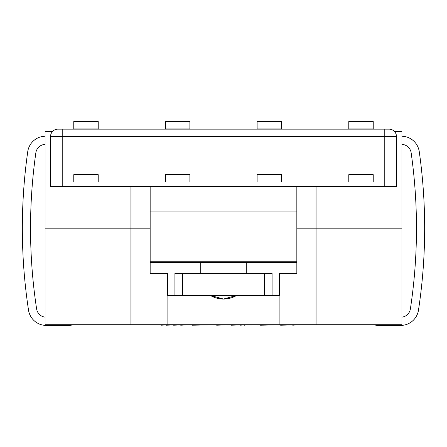 <?xml version="1.0" encoding="UTF-8"?>
<svg xmlns="http://www.w3.org/2000/svg" width="447" height="447" viewBox="0 0 447 447"><rect width="100%" height="100%" fill="white"/><g stroke="black" fill="none" stroke-linecap="round" stroke-linejoin="round"><path stroke-width="0.67" d="M189.886 181.99L189.886 174.66L165.44 174.66L165.44 181.99L189.886 181.99M281.56 174.66L257.114 174.66L257.114 181.99L281.56 181.99L281.56 174.66M73.772 181.99L98.217 181.99L98.217 174.66L73.772 174.66L73.772 181.99M373.228 181.99L373.228 174.66L348.783 174.66L348.783 181.99L373.228 181.99M150.164 186.606L150.164 228.166L130.937 228.166L150.164 228.166L150.164 273.391L167.608 273.391L167.608 295.394L279.392 295.394L279.392 273.391L296.836 273.391L296.836 228.166L316.063 228.166L296.836 228.166L296.836 186.606M264.507 295.394L264.507 273.391M182.493 295.394L182.493 273.391M174.917 295.394L174.917 273.391L200.742 273.391L200.742 262.389L246.258 262.389L246.258 273.391L272.083 273.391L272.083 295.394M246.258 262.389L296.836 262.389M200.742 273.391L246.258 273.391M150.164 262.389L200.742 262.389M150.164 211.051L296.836 211.051M384.23 186.606L396.455 186.606L396.455 136.491L62.77 136.491L62.77 186.606L384.23 186.606L384.23 129.161L389.119 129.161A7.336 7.336 0 0 1 396.455 136.491M50.545 136.491A7.336 7.336 0 0 1 57.881 129.161L62.77 129.161L62.77 136.491L50.545 136.491L50.545 186.606L62.77 186.606M62.77 129.161L384.23 129.161M348.783 129.161L348.783 121.584L373.228 121.584L373.228 128.915L348.783 128.915M257.114 129.161L257.114 121.584L281.56 121.584L281.56 128.915L257.114 128.915M165.44 129.161L165.44 121.584L189.886 121.584L189.886 128.915L165.44 128.915M73.772 129.161L73.772 121.584L98.217 121.584L98.217 128.915L73.772 128.915M150.164 261.216L296.836 261.216M394.584 131.602L401.954 131.602L401.954 228.166L316.063 228.166L401.954 228.166L401.954 324.729L316.063 324.729L316.063 186.606M130.937 186.606L130.937 228.166L45.046 228.166L130.937 228.166L130.937 324.729L45.046 324.729L45.046 131.602L52.416 131.602M316.063 324.729L279.129 324.729L279.129 295.394M236.709 295.394L223.5 299.06L210.291 295.394A25.669 25.669 0 0 0 236.72 295.394M130.937 324.729L167.871 324.729L167.871 295.394M279.129 324.729L167.871 324.729M277.783 324.969L280.61 324.969M292.517 324.969L280.61 325.215M296.227 324.969L292.735 325.215M247.426 324.969L251.633 324.969M227.501 324.969L231.211 324.969M239.91 324.969L231.211 325.215M244.526 324.969L239.91 325.215M245.733 324.969L244.526 325.215M160.965 324.969L150.164 324.969M166.29 324.969L160.965 325.215M173.609 324.969L166.29 325.215M180.694 324.969L173.609 325.215M186.114 324.969L180.694 325.215M190.204 324.969L191.987 324.969M207.749 324.969L191.987 325.215M212.951 324.969L216.661 324.969M224.623 324.969L216.661 325.215M256.813 324.969L260.523 324.969M274.095 324.969L260.523 325.215M144.051 324.729L302.949 324.729M45.046 136.218A17.969 17.969 0 0 0 27.742 151.656A545.994 545.994 0 0 0 28.519 310.145A17.969 17.969 0 0 0 46.371 325.416L69.196 325.304A17.969 17.969 0 0 0 73.632 324.729M45.046 317.147A9.778 9.778 0 0 1 36.615 308.916A537.808 537.808 0 0 1 35.849 152.807A9.778 9.778 0 0 1 45.046 144.409M373.368 324.729A17.969 17.969 0 0 0 377.804 325.304L400.629 325.416A17.969 17.969 0 0 0 418.481 310.145A545.994 545.994 0 0 0 419.258 151.656A17.969 17.969 0 0 0 401.954 136.218M401.954 144.409A9.778 9.778 0 0 1 411.151 152.807A537.808 537.808 0 0 1 410.385 308.916A9.778 9.778 0 0 1 401.954 317.147M373.228 129.105L348.783 129.105M281.56 129.105L257.114 129.105M189.886 129.105L165.44 129.105M98.217 129.105L73.772 129.105"/></g></svg>
